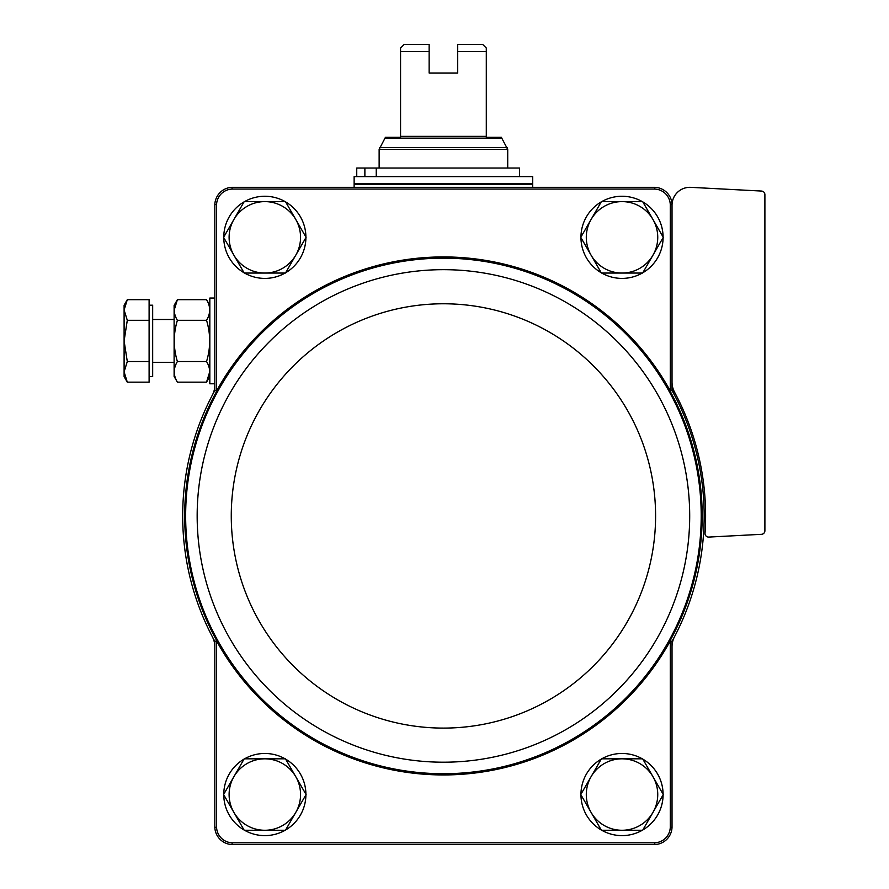 <?xml version="1.0" encoding="UTF-8"?>
<svg xmlns="http://www.w3.org/2000/svg" width="889" height="889" viewBox="0 0 889 889"><rect width="100%" height="100%" fill="white"/><g stroke="black" fill="none" stroke-linecap="round" stroke-linejoin="round"><path stroke-width="1.33" d="M216.572 827.281L216.572 640.913A258.999 258.999 0 0 0 670.284 640.913L670.284 827.281A16.124 16.124 0 0 1 654.76 842.805L232.096 842.805A16.124 16.124 0 0 1 216.572 827.281L214.827 827.315L214.827 646.736A21.436 21.436 0 0 0 212.382 636.802A260.744 260.744 0 0 0 214.827 641.358L214.827 646.736M674.473 636.802A21.436 21.436 0 0 0 672.028 646.736L672.028 641.358A260.744 260.744 0 0 0 672.028 390.515L672.028 385.137A21.436 21.436 0 0 0 674.473 395.072M216.572 640.913L214.827 641.358M214.827 385.137L214.827 390.515L216.572 390.96L216.572 204.592L214.827 204.559L214.827 385.137A21.436 21.436 0 0 1 212.382 395.072A260.744 260.744 0 0 0 212.382 636.802M672.028 382.081A21.436 21.436 0 0 0 674.562 392.193A262.177 262.177 0 0 1 705.033 533.278A3.567 3.567 0 0 0 708.777 537.078L761.517 534.311A3.567 3.567 0 0 0 764.896 530.744L764.896 194.624A3.567 3.567 0 0 0 761.517 191.057L690.82 187.346A17.858 17.858 0 0 0 672.028 205.181L672.028 204.559L670.284 204.592L670.284 390.96L672.028 390.515M672.028 205.181L672.028 385.137M672.028 641.358L670.284 640.913M214.827 827.315A17.869 17.869 0 0 0 232.062 844.55L654.793 844.55A17.869 17.869 0 0 0 672.028 827.315L670.284 827.281M672.028 827.315L672.028 646.736M672.028 204.559A17.869 17.869 0 0 0 654.793 187.323L232.062 187.323A17.869 17.869 0 0 0 214.827 204.559M670.284 390.96A258.999 258.999 0 0 0 216.572 390.96M670.284 204.592A16.124 16.124 0 0 0 654.76 189.068L232.096 189.068A16.124 16.124 0 0 0 216.572 204.592M232.096 189.068L232.062 187.323M654.793 187.323L654.76 189.068M232.062 844.55L232.096 842.805M654.76 842.805L654.793 844.55M214.827 390.515A260.744 260.744 0 0 0 212.382 395.072M223.761 237.041A41.072 41.072 0 0 1 244.042 201.903M244.553 201.614A41.072 41.072 0 0 1 285.125 201.614M285.625 201.903A41.072 41.072 0 0 1 305.905 237.041M305.905 237.619A41.072 41.072 0 0 1 285.625 272.756M285.125 273.045A41.072 41.072 0 0 1 244.553 273.045M244.042 272.756A41.072 41.072 0 0 1 223.761 237.619M223.761 794.255A41.072 41.072 0 0 1 244.042 759.117M244.553 758.828A41.072 41.072 0 0 1 285.125 758.828M285.625 759.117A41.072 41.072 0 0 1 305.905 794.255M305.905 794.833A41.072 41.072 0 0 1 285.625 829.97M285.125 830.259A41.072 41.072 0 0 1 244.553 830.259M244.042 829.97A41.072 41.072 0 0 1 223.761 794.833M580.95 237.041A41.072 41.072 0 0 1 601.231 201.903M601.742 201.614A41.072 41.072 0 0 1 642.303 201.614M642.814 201.903A41.072 41.072 0 0 1 663.094 237.041M663.094 237.619A41.072 41.072 0 0 1 642.814 272.756M642.303 273.045A41.072 41.072 0 0 1 601.742 273.045M601.231 272.756A41.072 41.072 0 0 1 580.95 237.619M580.95 794.255A41.072 41.072 0 0 1 601.231 759.117M601.742 758.828A41.072 41.072 0 0 1 642.303 758.828M642.814 759.117A41.072 41.072 0 0 1 663.094 794.255M663.094 794.833A41.072 41.072 0 0 1 642.814 829.97M642.303 830.259A41.072 41.072 0 0 1 601.742 830.259M601.231 829.97A41.072 41.072 0 0 1 580.95 794.833M601.397 830.259L580.773 794.544L591.085 776.686L601.397 758.828L642.647 758.828L663.272 794.544L652.959 812.402L642.647 830.259L601.397 830.259M622.022 758.828A35.716 35.716 0 0 1 652.959 812.402A35.716 35.716 0 0 1 591.085 812.402A35.716 35.716 0 0 1 622.022 758.828M601.397 273.045L580.773 237.33L601.397 201.614L642.647 201.614L663.272 237.33L642.647 273.045L601.397 273.045M622.022 201.614A35.716 35.716 0 0 1 652.959 255.187A35.716 35.716 0 0 1 591.085 255.187A35.716 35.716 0 0 1 622.022 201.614M244.208 830.259L223.595 794.544L233.896 776.686L244.208 758.828L285.458 758.828L306.083 794.544L295.77 812.402L285.458 830.259L244.208 830.259M264.833 758.828A35.716 35.716 0 0 1 295.77 812.402A35.716 35.716 0 0 1 233.896 812.402A35.716 35.716 0 0 1 264.833 758.828M223.595 237.33L244.208 201.614L285.458 201.614L306.083 237.33L285.458 273.045L244.208 273.045L223.595 237.33M264.833 201.614A35.716 35.716 0 0 1 295.77 255.187A35.716 35.716 0 0 1 233.896 255.187A35.716 35.716 0 0 1 264.833 201.614M429.143 51.595L400.561 51.595L400.561 48.017L404.139 44.45L429.143 44.45L429.143 73.02L457.713 73.02L457.713 44.45L482.716 44.45L486.294 48.017L486.294 137.317L486.294 136.361L400.561 136.361L400.561 137.317L385.437 137.317L379.136 149.408L379.136 168.032M400.561 51.595L400.561 137.317M486.294 51.595L457.713 51.595M385.081 138.151L501.774 138.151L501.418 137.317L486.294 137.317M532.722 176.611L354.133 176.611L354.133 183.756L532.722 183.756L532.722 176.611M354.844 183.756L354.133 184.468L354.133 187.323M376.258 176.611L376.258 168.032L356.745 168.032L356.745 176.611M364.879 168.032L364.879 176.611M376.258 168.032L519.509 168.032L519.509 176.611M214.827 383.781L209.826 383.781L209.826 298.048L214.827 298.048M127.294 382.159L149.108 382.159L149.108 299.671L127.294 299.671L124.104 309.983L127.294 320.296L124.104 340.92L127.294 361.534L124.104 371.846L127.294 382.159L124.104 371.846L124.104 376.636L127.294 382.159L124.104 371.846L124.104 305.194L127.294 299.671M149.108 305.194L152.675 305.194L152.675 376.636L149.108 376.636M149.108 361.534L127.294 361.534M149.108 320.296L127.294 320.296M174.111 305.372L177.4 299.671L174.111 305.372L174.111 376.458L177.4 382.159C173.222 375.314 173.222 368.435 177.4 361.534C173.222 347.766 173.222 334.02 177.4 320.296C173.222 313.439 173.222 306.572 177.4 299.671L174.211 309.983L177.4 299.671L206.537 299.671C210.715 306.527 210.715 313.395 206.537 320.296C210.715 334.064 210.715 347.821 206.537 361.534L177.4 361.534M206.537 320.296L177.4 320.296M206.537 361.534C210.715 368.39 210.715 375.269 206.537 382.159L209.726 371.846L206.537 382.159L177.4 382.159L174.111 376.458M214.16 635.879A258.755 258.755 0 0 0 702.177 515.942A258.755 258.755 0 0 0 381.67 264.666A258.755 258.755 0 0 0 214.16 635.879M701.21 515.942A257.777 257.777 0 0 0 314.539 292.692A257.777 257.777 0 0 0 314.539 739.181A257.777 257.777 0 0 0 701.21 515.942M689.697 515.942A246.275 246.275 0 0 0 320.296 302.66A246.275 246.275 0 0 0 320.296 729.213A246.275 246.275 0 0 0 689.697 515.942M655.593 515.942A212.171 212.171 0 0 0 337.342 332.197A212.171 212.171 0 0 0 337.342 699.676A212.171 212.171 0 0 0 655.593 515.942M501.774 138.151L507.719 149.408L379.136 149.408M507.241 147.63L379.614 147.63M532.011 183.756L532.722 184.468L354.133 184.468M507.719 149.408L507.719 168.032M532.722 184.468L532.722 187.323M152.675 362.345L174.111 362.345M152.675 319.484L174.111 319.484M209.826 305.372L206.537 299.671L209.826 305.372M209.826 376.458L206.537 382.159L209.826 376.458"/></g></svg>
